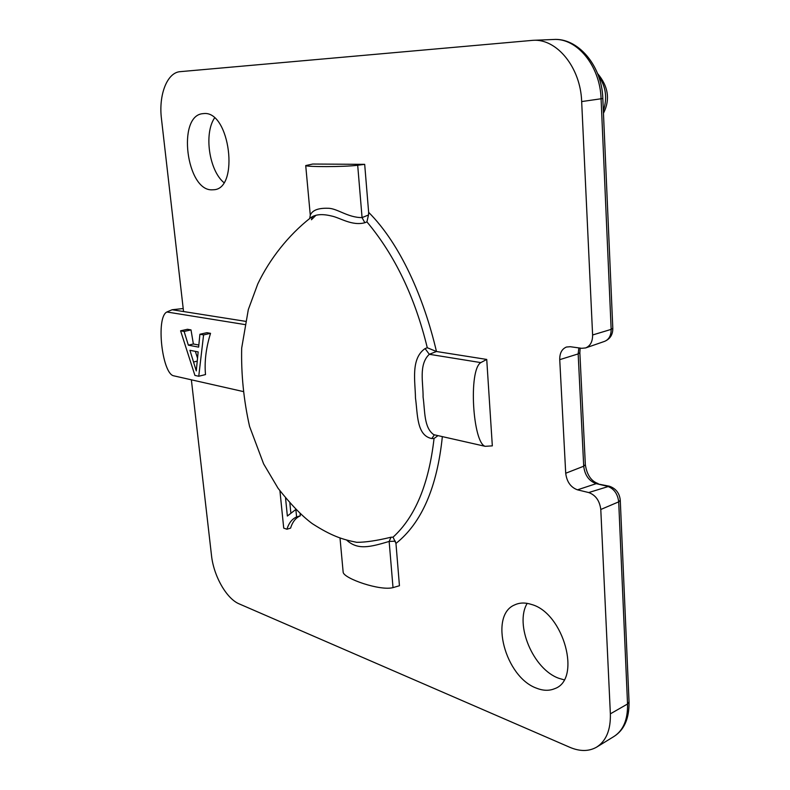 <?xml version="1.0" encoding="UTF-8"?>
<svg xmlns="http://www.w3.org/2000/svg" width="790" height="790" viewBox="0 0 790 790"><rect width="100%" height="100%" fill="white"/><g stroke="black" fill="none" stroke-linecap="round" stroke-linejoin="round"><path stroke-width="1.19" d="M564.119 679.835L558.876 678.304C533.171 669.377 514.389 624.396 527.197 603.363M223.856 182.559C209.182 170.442 203.781 133.856 214.515 117.996M203.711 113.572C229.93 110.363 239.775 189.304 213.567 189.758L211.927 189.827C186.519 190.815 176.911 116.229 202.487 113.691L203.711 113.572M531.611 604.488C563.784 613.099 581.934 679.677 554.56 688.712C549.149 690.954 543.164 690.786 536.607 688.208C505.185 677.218 488.862 615.282 514.675 604.903C519.662 602.553 525.311 602.424 531.611 604.488M289.871 503.23L290.789 512.384M300.072 513.648L300.289 515.831C295.746 517.806 292.507 521.904 290.572 528.125L286.928 529.231L283.719 528.115L279.937 490.886M442.351 436.623C437.107 487.43 421.633 523.039 395.958 543.431L399.444 585.736L393.015 587.622C380.089 591.118 344.055 578.626 343.166 572.306L340.026 538.118M191.368 379.812L211.493 555.39C213.606 575.87 226.483 598.711 239.182 603.886L569.867 747.32C579.919 751.576 588.817 751.537 596.549 747.182C606.167 741.04 610.769 729.93 610.364 713.844L600.785 509.481C599.669 500.732 595.64 495.083 588.708 492.555L577.48 489.83C570.726 487.361 566.795 481.831 565.709 473.25L559.735 359.657C559.646 353.15 561.888 348.943 566.45 347.037L570.232 346.711L581.667 348.301L585.607 347.946C590.298 346 592.638 341.675 592.609 334.98L581.667 101.574C580.63 67.535 556.782 38.394 532.894 40.33L180.248 71.653C167.055 72.423 158.464 95.067 161.466 118.826L183.547 311.546L245.394 321.313M364.842 222.741C351.856 226.187 340.105 217.665 331.375 215.966C322.093 213.705 315.141 214.337 310.51 217.862C288.143 235.41 269.509 259.387 257.787 283.916L248.317 309.571L241.681 348.123C241.088 374.184 243.715 400.293 249.571 426.442L263.613 463.868L278.11 488.339C290.681 504.346 302.066 516.107 312.277 523.642C331.691 536.114 342.663 539.55 356.784 542.325L356.784 542.315C365.503 542.345 376.919 540.646 391.02 537.22L393.055 537.161C415.204 516.956 428.861 484.063 434.046 438.48L431.814 438.559C416.409 435.557 417.752 413.861 415.471 397.982C415.323 381.945 410.395 358.739 425.069 348.588L427.281 347.728C414.987 297.178 394.862 255.229 366.916 221.862L364.842 222.741L362.067 217.596C347.768 217.704 337.182 208.214 327.978 208.274C318.242 207.958 312.336 210.249 310.282 215.166L305.72 165.574L312.702 164.044L364.684 164.34L368.644 212.332C400.372 244.08 423.845 297.652 436.465 351.501L486.729 359.44L492.328 445.866L485.198 446.32C472.864 443.151 468.213 369.947 480.814 362.6L486.729 359.44M242.994 391.494L173.346 375.734C162.078 372.821 155.749 317.225 166.878 311.991L172.131 309.739L183.547 311.546M172.131 309.739L183.201 308.535M199.9 334.259L206.842 332.689L210.535 333.331C206.002 347.946 204.333 361.692 205.509 374.579L198.754 376.257L194.923 375.418L180.584 330.812L184.129 331.445L188.346 345.161L198.626 347.126L199.9 334.259L203.583 334.921L198.754 376.257M180.584 330.812L187.457 329.282L191.012 329.904L193.372 343.996L198.833 345.032M436.465 351.501L429.306 354.295C418.374 364.536 423.341 383.288 423.084 397.024C425.079 410.948 423.736 427.568 433.769 434.678L433.977 434.727M305.72 165.574C306.145 166.957 343.62 167.065 357.692 165.258L364.684 164.34M357.692 165.258L362.067 217.596L368.505 214.989L368.644 212.332M395.958 543.431L393.055 537.161M391.02 537.22L389.154 541.446C370.145 547.055 357.811 550.373 346.741 540.163M312.376 216.737L311.448 219.739L315.891 215.344M310.292 215.166L309.7 218.455L310.51 217.862L309.759 218.425M368.505 214.989L366.916 221.862M436.386 351.491L427.281 347.728M480.814 362.6L429.306 354.295L425.069 348.588M434.372 434.816L431.814 438.559M438.006 435.636L434.046 438.48M295.865 509.599L296.596 516.956L300.289 515.831M296.596 516.956C292.093 518.931 288.863 523.019 286.928 529.231M285.555 498.174L287.363 516.048L295.697 509.56M193.372 343.996L188.346 345.161M210.535 333.331L203.583 334.921M191.012 329.904L184.129 331.445M197.026 363.341L198.162 351.915L189.926 350.306L196.275 370.905L197.026 363.341M195.347 351.362L197.54 358.156M603.353 110.748C607.53 97.921 605.9 86.308 598.465 75.899M612.803 328.373C612.862 334.644 610.117 338.979 604.577 341.369C608.971 339.552 611.164 335.553 611.154 329.381L601.081 98.888C600.183 65.856 576.838 37.614 553.296 39.5L532.894 40.33M592.609 334.98L611.154 329.381L612.803 328.285L602.819 98.533M581.667 101.574L602.819 98.513C601.921 65.096 577.49 37.446 553.296 39.5M620.278 500.406L629.038 701.875C629.304 718.485 624.228 730.049 613.81 736.576C623.31 730.513 627.882 719.66 627.537 703.999L618.698 501.857C617.691 493.78 613.949 488.595 607.471 486.294L596.233 483.648C589.014 481.071 584.837 475.264 583.711 466.219L578.162 353.91L578.863 347.916M610.364 713.844L627.537 703.999L629.038 701.875M600.785 509.481L618.698 501.857L620.278 500.268C619.538 493.148 615.884 488.457 609.317 486.206L588.708 492.555M577.48 489.83L596.233 483.648L609.317 486.206M565.709 473.25L583.711 466.219L585.351 464.718L579.86 352.834M559.735 359.657L578.162 353.91L579.85 352.745L580.166 348.094M166.878 311.991L244.732 324.542M395.435 541.189L389.154 541.446L393.015 587.622M197.243 361.139L193.54 362.027M604.577 341.369L585.607 347.946M613.81 736.576L596.549 747.182M485.198 446.32L433.769 434.678M585.36 464.836C586.95 474.918 591.187 481.159 598.079 483.569M603.461 113.266C610.334 99.619 608.369 86.367 597.566 73.519M356.636 542.295L355.974 542.187"/></g></svg>
